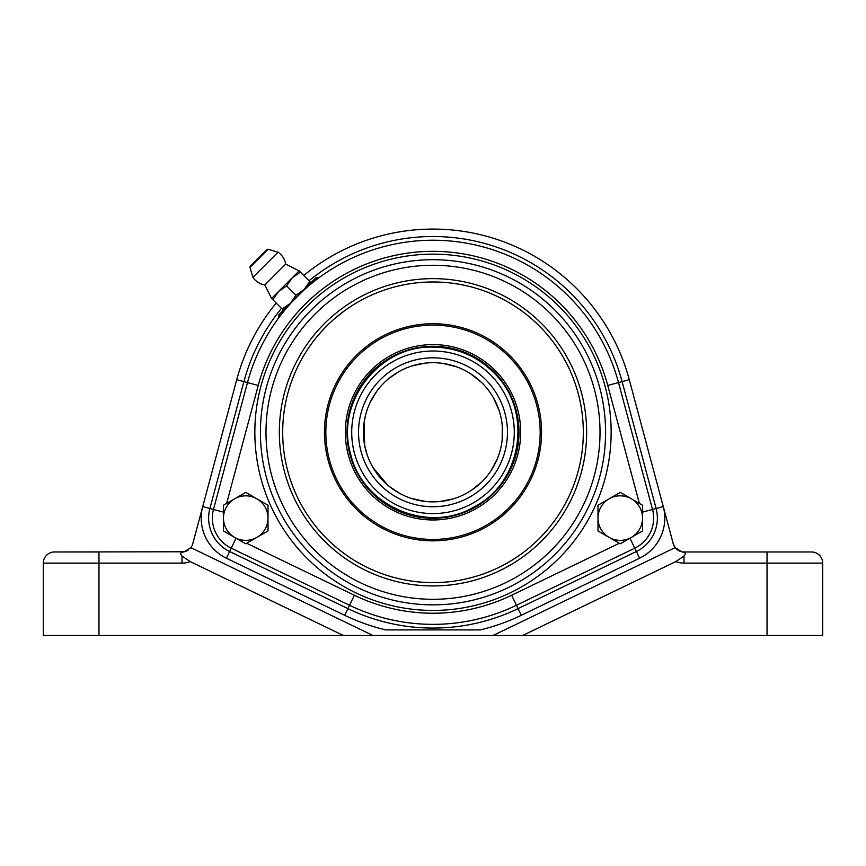 <?xml version="1.0" encoding="UTF-8"?>
<svg xmlns="http://www.w3.org/2000/svg" width="866" height="866" viewBox="0 0 866 866"><rect width="100%" height="100%" fill="white"/><g stroke="black" fill="none" stroke-linecap="round" stroke-linejoin="round"><path stroke-width="1.3" d="M541.564 432.286A108.564 108.564 0 0 1 378.723 526.301A108.564 108.564 0 0 1 378.723 338.27A108.564 108.564 0 0 1 541.564 432.286M583.316 432.286A150.316 150.316 0 0 0 357.842 302.115A150.316 150.316 0 0 0 357.842 562.467A150.316 150.316 0 0 0 583.316 432.286M631.39 498.816L642.529 505.246L642.529 518.106A22.267 22.267 0 0 0 609.123 498.816L620.262 492.386L631.39 498.816M642.529 530.955L631.39 537.385A22.267 22.267 0 0 0 642.529 518.106L642.529 530.955M620.262 543.816L609.123 537.385A22.267 22.267 0 0 0 631.39 537.385L620.262 543.816M597.995 518.106L597.995 505.246L609.123 498.816A22.267 22.267 0 0 0 609.123 537.385L597.995 530.955L597.995 518.106M619.32 543.274L511.633 595.245A180.929 180.929 0 0 1 354.367 595.245L349.528 605.269A192.068 192.068 0 0 0 516.472 605.269L634.767 548.178A33.406 33.406 0 0 0 652.52 509.457L618.519 382.577A192.068 192.068 0 0 0 303.793 290.186L290.889 303.078A192.068 192.068 0 0 0 247.481 382.577L213.48 509.457A33.406 33.406 0 0 0 231.233 548.178L349.528 605.269A192.068 192.068 0 0 0 516.472 605.269L518.085 608.614L636.38 551.523L639.606 558.213A44.534 44.534 0 0 0 663.269 506.567L629.279 379.698A203.196 203.196 0 0 0 303.76 275.485A203.196 203.196 0 0 1 629.279 379.698L622.102 381.614A195.781 195.781 0 0 0 309.032 280.757M433 344.603A87.683 87.683 0 0 1 508.937 476.127A87.683 87.683 0 0 1 357.063 476.127A87.683 87.683 0 0 1 433 344.603M540.168 432.286A107.168 107.168 0 0 0 379.416 339.483A107.168 107.168 0 0 0 379.416 525.099A107.168 107.168 0 0 0 540.168 432.286M629.961 538.219L636.38 551.523A37.119 37.119 0 0 0 656.103 508.494L663.269 506.567L673.228 543.729L663.269 506.567A44.534 44.534 0 0 1 639.606 558.213L521.31 615.293A203.196 203.196 0 0 1 480.24 629.918L385.76 629.918L480.24 629.918A203.196 203.196 0 0 0 521.31 615.293L518.085 608.614A195.781 195.781 0 0 1 347.916 608.614L344.69 615.293A203.196 203.196 0 0 0 385.76 629.918A203.196 203.196 0 0 1 344.69 615.293L226.394 558.213A44.534 44.534 0 0 1 202.731 506.567A44.534 44.534 0 0 0 226.394 558.213L229.62 551.523L347.916 608.614L349.528 605.269M586.65 432.286A153.65 153.65 0 0 1 356.175 565.357A153.65 153.65 0 0 1 356.175 299.225A153.65 153.65 0 0 1 586.65 432.286M281.472 308.318A195.781 195.781 0 0 0 243.898 381.614L236.721 379.698A203.196 203.196 0 0 1 276.2 303.046A203.196 203.196 0 0 0 236.721 379.698L192.772 543.729L202.731 506.567L209.897 508.494A37.119 37.119 0 0 0 229.62 551.523L236.039 538.219M223.471 512.131L213.48 509.457L247.481 382.577L258.23 385.457A180.929 180.929 0 0 1 607.77 385.457L622.102 381.614L656.103 508.494L652.52 509.457A33.406 33.406 0 0 1 634.767 548.178M605.583 432.286A172.583 172.583 0 0 0 346.714 282.825A172.583 172.583 0 0 0 346.714 581.746A172.583 172.583 0 0 0 605.583 432.286A172.583 172.583 0 0 0 346.714 282.825A172.583 172.583 0 0 0 346.714 581.746A172.583 172.583 0 0 0 605.583 432.286M333.713 319.435L344.343 310.905M311.619 343.629C314.206 339.732 319.229 333.865 326.688 326.027M309.985 284.795L314.488 281.136C319.565 277.25 319.565 277.25 314.488 281.136C319.565 277.25 319.565 277.25 314.488 281.136L311.847 283.258M304.843 289.233L303.793 290.186M290.889 303.078L285.499 309.27M281.851 313.784C277.964 318.85 277.964 318.85 281.851 313.784C277.964 318.85 277.964 318.85 281.851 313.784L278.495 317.14L278.939 317.595M314.488 281.136L317.854 277.78L318.309 278.224M317.854 277.78L315.884 277.78L278.495 315.181L278.495 317.14M822.7 635.492L822.7 563.117A11.139 11.139 0 0 0 811.561 551.978L683.988 551.978A11.139 11.139 0 0 1 681.52 551.707L683.988 552.356C685.71 552.984 685.71 554.208 683.988 556.015L675.859 561.579A22.267 22.267 0 0 0 683.988 563.117L767.027 563.117L767.027 635.492L822.7 635.492M675.859 561.579L522.62 635.492L493.025 635.492L675.166 547.637L681.52 551.707A11.139 11.139 0 0 0 683.988 551.978L683.988 552.356M673.228 543.729A11.139 11.139 0 0 0 675.166 547.637L673.228 543.729M673.423 544.368L675.123 547.583L678.089 550.289L682.386 551.869M493.025 635.492L372.975 635.492L190.834 547.637A11.139 11.139 0 0 1 190.087 548.524L190.065 548.546M184.177 551.772L54.439 551.978L98.973 551.978L98.973 563.117L182.012 563.117A22.267 22.267 0 0 0 190.141 561.579L343.38 635.492L372.975 635.492M183.884 551.848L182.012 551.978A11.139 11.139 0 0 0 184.48 551.707L190.834 547.637A11.139 11.139 0 0 0 192.772 543.729M522.62 635.492L767.027 635.492M54.439 551.978A11.139 11.139 0 0 0 43.3 563.117A11.139 11.139 0 0 1 54.439 551.978A11.139 11.139 0 0 0 43.3 563.117L43.3 635.492L343.38 635.492M182.012 552.356L184.48 551.707A11.139 11.139 0 0 0 188.615 549.813A11.139 11.139 0 0 1 182.012 551.978L182.012 552.356C180.29 552.984 180.29 554.208 182.012 556.015L190.141 561.579M677.385 549.813A11.139 11.139 0 0 0 683.988 551.978A11.139 11.139 0 0 1 677.385 549.813L675.924 548.524A11.139 11.139 0 0 1 675.166 547.637A11.139 11.139 0 0 0 675.924 548.524M822.7 563.117A11.139 11.139 0 0 0 811.561 551.978A11.139 11.139 0 0 1 822.7 563.117L767.027 563.117L767.027 551.978M433 351.011A81.285 81.285 0 0 1 503.395 472.933A81.285 81.285 0 0 1 362.605 472.933A81.285 81.285 0 0 1 433 351.011M433 357.831A74.465 74.465 0 0 1 497.485 469.524A74.465 74.465 0 0 1 368.515 469.524A74.465 74.465 0 0 1 433 357.831M433 362.702A69.594 69.594 0 0 1 493.263 467.088A69.594 69.594 0 0 1 372.737 467.088A69.594 69.594 0 0 1 433 362.702M268.005 518.106A22.267 22.267 0 0 0 234.61 498.816A22.267 22.267 0 0 0 234.61 537.385A22.267 22.267 0 0 0 268.005 518.106L268.005 530.955L245.738 543.816L223.471 530.955L223.471 505.246L245.738 492.386L268.005 505.246L268.005 518.106M285.683 264.108L299.16 270.885L271.599 298.445L264.812 284.968L285.683 264.108A18.089 18.089 0 0 0 278.051 252.19L252.904 277.347A18.089 18.089 0 0 0 264.812 284.968M268.103 249.235L266.999 249.505L250.22 266.284L249.938 267.388L268.103 249.235L278.051 252.19M283.409 310.255L271.599 298.445M282.175 309.021L290.305 303.371L295.955 295.252L304.074 289.59L309.736 281.472L300.383 272.119L292.264 277.78L286.614 285.899L278.495 291.561L272.833 299.679M295.955 295.252L286.614 285.899M309.736 281.472L310.97 282.695M299.16 270.885L300.383 272.119M226.621 503.427L258.23 385.457M354.367 595.245L246.68 543.274M511.633 595.245L516.472 605.269M642.529 512.131L652.52 509.457M607.77 385.457L639.379 503.427M241.127 406.295L247.481 382.577L243.898 381.614L209.897 508.494L213.48 509.457M611.147 432.286A178.147 178.147 0 0 0 343.921 278.008A178.147 178.147 0 0 0 343.921 586.574A178.147 178.147 0 0 0 611.147 432.286M600.019 432.286A167.019 167.019 0 0 1 349.496 576.929A167.019 167.019 0 0 1 349.496 287.653A167.019 167.019 0 0 1 600.019 432.286M43.3 563.117L98.973 563.117L98.973 635.492M190.087 548.524A11.139 11.139 0 0 0 190.834 547.637M182.012 563.117L182.012 556.015M683.988 556.015L683.988 563.117M433 346.281A86.015 86.015 0 0 1 507.487 475.293A86.015 86.015 0 0 1 358.513 475.293A86.015 86.015 0 0 1 433 346.281M442.97 363.417L456.512 366.794M470.335 373.571L481.301 382.198M493.533 397.959L499.162 410.722M502.291 425.801L502.183 439.755M497.365 458.742L491.054 470.649M481.561 482.135L471.05 490.557M453.297 498.848L439.614 501.566M424.221 501.317L410.625 498.177M387.427 484.873L373.073 467.662M364.651 445.395L364.034 422.976M370.81 401.066L374.621 394.42M417.325 364.489L426.191 363.038M433 347.114C379.416 345.198 335.315 402.051 350.503 453.47C361.966 505.852 427.999 534.419 474.038 506.935C521.917 482.795 533.164 411.729 495.092 373.982C478.097 356.467 457.4 347.515 433 347.114M424.102 363.276L411.87 365.982M399.129 371.492L388.78 378.55M376.591 391.529L370.204 402.3M365.495 415.366L364.012 423.138M364.651 445.351L367.022 454.401M371.709 465.248L373.105 467.716M389.061 486.248L399.865 493.479M413.158 498.989L425.91 501.511M249.938 267.388L252.904 277.347"/></g></svg>
